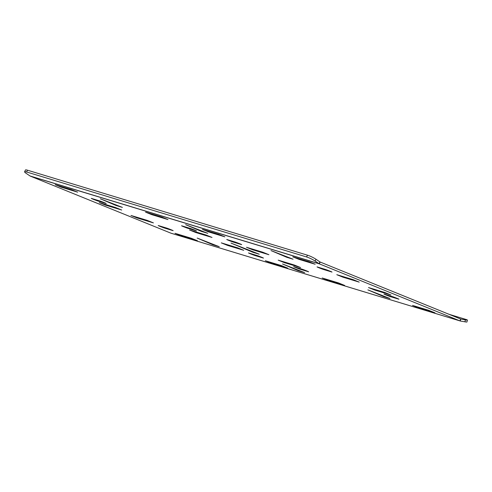 <?xml version="1.0" encoding="UTF-8"?>
<svg xmlns="http://www.w3.org/2000/svg" width="492" height="492" viewBox="0 0 492 492"><rect width="100%" height="100%" fill="white"/><g stroke="black" fill="none" stroke-linecap="round" stroke-linejoin="round"><path stroke-width="0.74" d="M71.488 189.666L55.233 184.728L61.395 187.231L77.656 192.163L71.488 189.666M100.054 201.031A8.026 0.363 19.5 0 1 106.223 203.534L97.416 200.859A8.026 0.363 19.5 0 1 91.254 198.362L100.054 201.031M115.528 207.526L99.267 202.593L105.436 205.09L121.69 210.029L115.528 207.526M147.231 220.385L130.977 215.453L137.139 217.956L153.399 222.888L147.231 220.385M173.153 230.687L164.353 228.011A8.026 0.363 19.5 0 1 158.184 225.508L166.991 228.183A8.026 0.363 19.5 0 1 173.153 230.687M191.265 238.251L175.011 233.313L181.179 235.816L197.433 240.748L191.265 238.251M219.278 246.707L212.956 244.788L197.181 238.067L219.278 246.707M293.091 259.216L270.994 250.582L286.768 257.298L293.091 259.216M389.971 298.515L367.875 289.874L383.649 296.596L389.971 298.515M309.019 261.762L292.758 256.824L298.927 259.327L315.181 264.259L309.019 261.762M428.796 310.347L412.542 305.409L418.704 307.912L434.959 312.844L428.796 310.347M353.053 279.622L336.799 274.69L342.961 277.187L359.221 282.125L353.053 279.622M384.762 292.482L368.502 287.549L374.67 290.052L390.925 294.985L384.762 292.482M392.776 296.713A8.026 0.363 19.5 0 1 398.944 299.216L390.138 296.547A8.026 0.363 19.5 0 1 383.975 294.044L392.776 296.713M325.839 269.567L317.039 266.892A8.026 0.363 19.5 0 0 323.207 269.395L332.008 272.064A8.026 0.363 19.5 0 0 325.839 269.567M116.075 205.49L100.3 198.768L122.397 207.409L116.075 205.49M161.806 217.077L167.969 219.58L151.714 214.641L145.546 212.144L161.806 217.077M218.7 234.346L202.446 229.413L208.614 231.91L224.869 236.849L218.7 234.346M212.003 237.439L195.748 232.507L189.586 230.004L205.84 234.942L212.003 237.439M268.903 254.708L252.648 249.776L246.48 247.273L262.74 252.212L268.903 254.708M237.544 247.802L243.712 250.299L227.458 245.367L221.289 242.863L237.544 247.802M294.444 265.071L278.189 260.139L284.351 262.636L300.612 267.574L294.444 265.071M308.625 271.805L299.825 269.13A8.026 0.363 19.5 0 1 293.656 266.633L302.463 269.302A8.026 0.363 19.5 0 1 308.625 271.805M235.527 242.15A8.026 0.363 19.5 0 1 241.695 244.653L232.888 241.978A8.026 0.363 19.5 0 1 226.726 239.481L235.527 242.15M190.367 228.448L181.566 225.773A8.026 0.363 19.5 0 0 187.735 228.276L196.536 230.945A8.026 0.363 19.5 0 0 190.367 228.448M257.304 255.594A8.026 0.363 19.5 0 1 263.472 258.097L254.665 255.428A8.026 0.363 19.5 0 1 248.503 252.925L257.304 255.594M287.746 268.165L271.492 263.232L265.323 260.729L281.584 265.662L287.746 268.165M344.646 285.434L328.392 280.502L322.223 277.998L338.484 282.931L344.646 285.434M259.266 254.21L231.006 243.073L252.943 252.291L259.266 254.21M201.425 231.394L185.65 224.672L207.747 233.313L201.425 231.394M304.622 272.611L298.3 270.692L282.525 263.97L304.622 272.611M307.445 255.176A6.691 1.009 25.7 0 1 315.981 259.253L319.911 261.904A2.005 1.421 106.9 0 0 320.101 262.008L319.431 263.897L30.424 176.173A4.016 2.847 -73.1 0 1 30.043 175.97L26.113 173.319A6.691 1.009 25.7 0 1 24.6 171.794L25.461 170.004A6.691 1.009 25.7 0 1 27.472 170.195L307.445 255.176L306.584 256.959A6.691 1.009 25.7 0 1 315.12 261.043L319.05 263.694A4.016 2.847 -73.1 0 0 319.431 263.897L459.952 320.895A4.016 2.847 106.9 0 0 460.125 320.956A4.016 2.847 106.9 0 0 460.358 321.018L464.946 321.817A6.691 0.406 13.4 0 0 466.939 321.996L467.4 320.046A6.691 0.406 13.4 0 0 465.58 319.32L448.925 314.265M320.101 262.008L460.617 319.007A2.005 1.421 106.9 0 0 460.703 319.037A2.005 1.421 106.9 0 0 460.826 319.068L465.407 319.868A6.691 0.406 13.4 0 0 467.4 320.046M171.29 233.282A4.016 2.847 -73.1 0 1 171.118 233.239A4.016 2.847 -73.1 0 1 170.939 233.177L30.424 176.173M306.584 256.959L26.611 171.985L27.472 170.195M24.6 171.794A6.691 1.009 25.7 0 1 26.611 171.985M464.946 321.817L465.407 319.868M460.358 321.018L460.586 318.994M460.617 319.007L459.952 320.895L170.939 233.177M319.911 261.904L319.05 263.694L30.043 175.97M315.12 261.043L315.981 259.253M460.125 320.956L171.118 233.239"/></g></svg>
